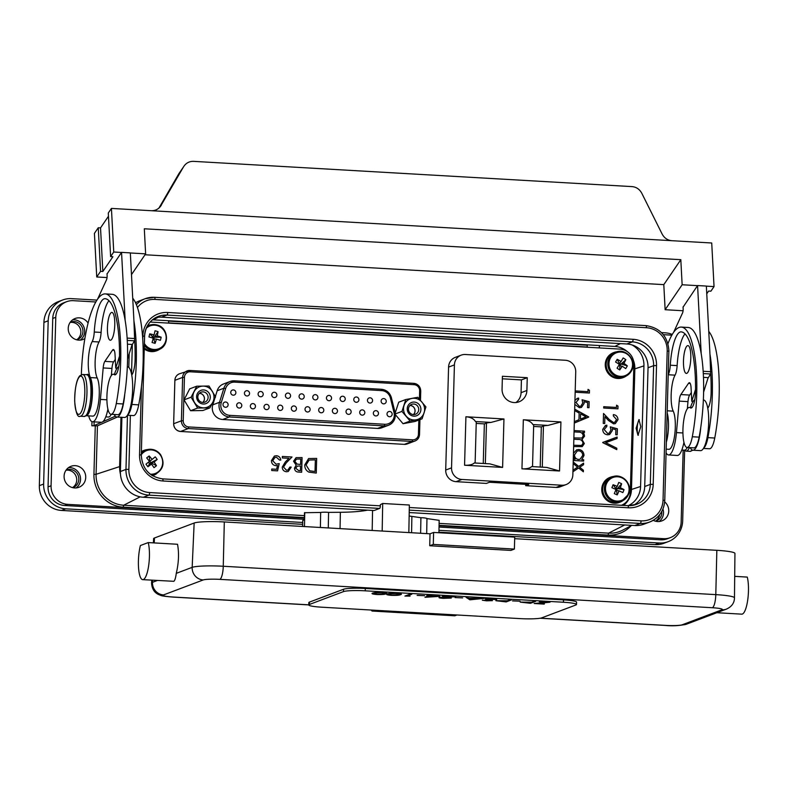 <?xml version="1.0" encoding="UTF-8"?>
<svg xmlns="http://www.w3.org/2000/svg" width="787" height="787" viewBox="0 0 787 787"><rect width="100%" height="100%" fill="white"/><g stroke="black" fill="none" stroke-linecap="round" stroke-linejoin="round"><path stroke-width="1.18" d="M148.231 542.577L177.528 544.27C179.161 553.133 178.747 562.833 176.278 573.349C175.658 577.953 174.842 580.609 173.829 581.308L142.713 579.645A20.964 5.411 -86.7 0 0 143.332 579.547A20.964 5.411 -86.7 0 0 148.773 564.81A20.964 5.411 -86.7 0 0 148.231 542.577L140.411 545.529A20.964 5.411 -86.7 0 0 138.532 567.575A20.964 5.411 -86.7 0 0 142.713 579.645M410.037 405.394A5.312 5.106 -110.7 0 1 413.5 414.582M409.722 405.728A5.312 5.106 69.3 0 0 415.477 414.267A5.312 5.106 69.3 0 0 417.789 406.358A5.312 5.106 69.3 0 0 409.722 405.728M419.225 413.883A7.083 6.798 -110.7 0 1 409.584 414.316A7.083 6.798 -110.7 0 1 408.896 404.361A7.083 6.798 -110.7 0 1 418.546 403.918A7.083 6.798 -110.7 0 1 419.225 413.883M422.029 416.461A10.92 10.487 69.3 0 0 420.966 401.104A10.92 10.487 69.3 0 0 406.102 401.783A10.92 10.487 69.3 0 0 407.154 417.14A10.92 10.487 69.3 0 0 422.029 416.461M425.924 406.928L422.088 418.802L410.106 421.035L401.96 411.404L405.787 399.53L417.769 397.287L425.924 406.928M405.787 399.53L398.714 402.196L395.192 413.018M413.401 414.572A5.224 5.017 69.3 0 0 409.958 405.462M199.711 392.998A5.312 5.106 69.3 0 0 204.856 402.137A5.312 5.106 69.3 0 0 207.404 394.602A5.312 5.106 69.3 0 0 199.711 392.998M207.817 402.531A7.083 6.798 -110.7 0 1 198.186 401.34A7.083 6.798 -110.7 0 1 199.081 391.444A7.083 6.798 -110.7 0 1 208.712 392.634A7.083 6.798 -110.7 0 1 207.817 402.531M210.178 405.541A10.92 10.487 69.3 0 0 211.565 390.273A10.92 10.487 69.3 0 0 196.72 388.434A10.92 10.487 69.3 0 0 195.333 403.701A10.92 10.487 69.3 0 0 210.178 405.541M215.549 396.864L209.873 407.873L197.645 408.05L191.103 397.209L196.78 386.191L209.008 386.023L215.549 396.864M196.78 386.191L189.706 388.857L184.03 399.875L190.572 410.716L202.8 410.539L209.873 407.873M202.78 402.442A5.224 5.017 69.3 0 0 199.347 393.333M199.426 393.254A5.312 5.106 -110.7 0 1 202.889 402.442M690.268 447.665A25.391 6.552 -86.7 0 0 692.334 450.075A25.391 6.552 -86.7 0 0 692.904 450.203A25.391 6.552 -86.7 0 0 700.735 427.636A74.991 19.36 -86.7 0 0 701.197 353.668A74.991 19.36 -86.7 0 0 689.845 327.874A74.991 19.36 -86.7 0 0 688.163 327.481L681.326 327.087A74.991 19.36 -86.7 0 0 667.986 343.644M692.904 450.203L700.538 450.646A25.391 6.552 -86.7 0 0 708.467 426.79A25.391 6.552 -86.7 0 0 704.021 400.081A25.391 6.552 -86.7 0 0 703.45 399.944L703.352 399.944M114.243 414.483A25.391 6.552 -86.7 0 0 116.299 416.894A25.391 6.552 -86.7 0 0 116.87 417.021A25.391 6.552 -86.7 0 0 124.71 394.454A74.991 19.36 -86.7 0 0 125.163 320.486A74.991 19.36 -86.7 0 0 113.82 294.692A74.991 19.36 -86.7 0 0 112.128 294.299L105.291 293.905A74.991 19.36 -86.7 0 0 81.336 374.701M116.87 417.021L124.503 417.464A25.391 6.552 -86.7 0 0 132.442 393.608A25.391 6.552 -86.7 0 0 127.996 366.899A25.391 6.552 -86.7 0 0 127.425 366.762L127.327 366.762M159.997 349.035A13.369 12.828 -110.7 0 1 157.075 350.608L156.465 350.835A13.369 12.828 -110.7 0 1 148.517 351.11A13.369 12.828 -110.7 0 1 144.247 348.936M157.075 350.608A13.369 12.828 -110.7 0 1 149.127 350.884A13.369 12.828 -110.7 0 1 144.267 348.228M147.641 325.592L147.582 325.611A13.369 12.828 -110.7 0 1 147.641 325.592A13.369 12.828 -110.7 0 1 150.878 324.844M144.395 343.535A12.228 11.736 69.3 0 0 151.419 349.025A12.228 11.736 69.3 0 0 165.801 340.702A12.228 11.736 69.3 0 0 157.341 325.651A12.228 11.736 69.3 0 0 146.284 328.268M157.154 325.031A13.015 12.494 69.3 0 0 149.412 325.297L147.769 325.916A13.015 12.494 69.3 0 0 147.307 326.103M144.277 347.785A13.015 12.494 69.3 0 0 149.215 350.549A13.015 12.494 69.3 0 0 156.957 350.284L158.6 349.664C169.795 346.172 168.752 327.717 157.223 325.021L149.412 325.297A13.015 12.494 69.3 0 0 147.12 326.457M154.075 334.898A23.236 2.922 105.4 0 0 155.019 330.786A21.79 15.13 3.4 0 1 158.059 331.681A23.236 7.585 -72.5 0 1 157.262 335.842A23.236 6.139 -167.2 0 1 161.168 337.21A21.79 16.232 114.9 0 1 160.814 338.764A21.79 16.232 114.9 0 1 160.381 340.318A23.236 1.476 15.6 0 0 156.436 339.108A23.236 7.585 -72.5 0 1 155.108 343.368A21.79 9.287 -157.3 0 1 152.058 342.473A23.236 2.922 105.4 0 0 153.249 338.164A23.236 1.476 15.6 0 0 148.959 336.954A21.79 8.185 -79.7 0 1 149.333 335.38A21.79 8.185 -79.7 0 1 149.746 333.836L152.55 336.747L154.075 334.898A23.236 6.139 -167.2 0 0 149.746 333.836M626.383 375.891A13.369 12.828 -110.7 0 1 623.471 377.475L622.861 377.701A13.369 12.828 -110.7 0 1 608.292 373.5A13.369 12.828 -110.7 0 1 607.092 358.026A13.369 12.828 -110.7 0 1 613.427 352.684L614.037 352.458A13.369 12.828 -110.7 0 1 617.264 351.71M623.471 377.475A13.369 12.828 -110.7 0 1 608.902 373.264A13.369 12.828 -110.7 0 1 607.702 357.79A13.369 12.828 -110.7 0 1 614.037 352.458M626.855 353.953A12.228 11.736 69.3 0 0 610.663 357.642A12.228 11.736 69.3 0 0 614.686 374.445A12.228 11.736 69.3 0 0 630.879 370.756A12.228 11.736 69.3 0 0 626.855 353.953M615.798 352.163C626.363 347.46 637.745 361.597 631.213 371.287L624.986 376.52A13.015 12.494 69.3 0 1 610.801 372.428A13.015 12.494 69.3 0 1 609.64 357.357A13.015 12.494 69.3 0 1 615.798 352.163L614.155 352.783A13.015 12.494 69.3 0 0 607.997 357.977A13.015 12.494 69.3 0 0 609.158 373.048A13.015 12.494 69.3 0 0 623.343 377.14L624.986 376.52A13.015 12.494 69.3 0 0 631.154 371.326M621.091 361.528A23.236 1.613 121.6 0 0 623.147 357.947A21.79 16.153 22 0 1 624.524 358.783A21.79 16.153 22 0 1 625.842 359.698L620.677 364.411L623.914 363.358A23.236 7.476 -150.4 0 1 627.318 365.857A21.79 15.228 133.6 0 1 625.695 368.591A23.236 2.814 31.8 0 0 622.212 366.221A23.236 6.276 -55.6 0 1 619.753 369.939A21.79 8.264 -142.9 0 1 618.405 369.093A21.79 8.264 -142.9 0 1 617.067 368.198A23.236 1.613 121.6 0 0 619.389 364.381A23.236 2.814 31.8 0 0 615.591 362.03A21.79 9.188 -65.4 0 1 617.215 359.305L619.251 363.486L621.091 361.528A23.236 7.476 -150.4 0 0 617.215 359.305M141.375 451.62A13.369 12.828 -110.7 0 1 143.549 450.548L144.159 450.321A13.369 12.828 -110.7 0 1 147.385 449.574M141.375 451.797A13.369 12.828 -110.7 0 1 144.159 450.321M150.268 474.187A12.228 11.736 69.3 0 0 158.207 471.807A12.228 11.736 69.3 0 0 160.155 454.778A12.228 11.736 69.3 0 0 143.578 452.318A12.228 11.736 69.3 0 0 141.286 454.738M160.381 454.453A13.015 12.494 69.3 0 0 145.929 450.026L144.287 450.646A13.015 12.494 69.3 0 0 141.355 452.24M149.461 461.389A23.236 3.876 52.3 0 0 146.687 457.906A21.79 10.762 -47.3 0 1 147.917 456.903A21.79 10.762 -47.3 0 1 149.156 455.968L149.796 461.33L155.226 456.863A21.79 16.96 47.3 0 1 157.174 459.46A23.236 4.21 -35.2 0 1 154.085 462.077A23.236 8.539 -128.7 0 1 156.465 465.707A21.79 13.645 154.7 0 1 155.265 466.701A21.79 13.645 154.7 0 1 153.996 467.645A23.236 3.876 52.3 0 0 151.507 464.114A23.236 4.21 -35.2 0 1 147.926 466.74A21.79 7.457 -125.2 0 1 145.979 464.153L149.461 461.389L145.979 464.153M622.901 500.621A13.369 12.828 -110.7 0 1 619.989 502.195L619.379 502.431A13.369 12.828 -110.7 0 1 605.488 499.017A13.369 12.828 -110.7 0 1 602.704 484.585A13.369 12.828 -110.7 0 1 609.945 477.414L610.555 477.178A13.369 12.828 -110.7 0 1 613.781 476.44M619.989 502.195A13.369 12.828 -110.7 0 1 606.098 498.781A13.369 12.828 -110.7 0 1 603.314 484.359A13.369 12.828 -110.7 0 1 610.555 477.178M621.72 477.778A12.228 11.736 69.3 0 0 606.354 484.054A12.228 11.736 69.3 0 0 612.857 500.07A12.228 11.736 69.3 0 0 628.223 493.803A12.228 11.736 69.3 0 0 621.72 477.778M610.673 477.512A13.015 12.494 69.3 0 0 603.629 484.497A13.015 12.494 69.3 0 0 606.334 498.545A13.015 12.494 69.3 0 0 619.861 501.87L621.504 501.25A13.015 12.494 69.3 0 0 628.557 494.266A13.015 12.494 69.3 0 0 625.842 480.208A13.015 12.494 69.3 0 0 612.316 476.892A13.015 12.494 69.3 0 0 605.272 483.877A13.015 12.494 69.3 0 0 607.977 497.925A13.015 12.494 69.3 0 0 621.504 501.25L628.616 494.216C633.122 484.418 622.025 472.603 612.316 476.892L610.673 477.512M617.254 486.356A23.236 2.371 112.8 0 0 618.73 482.451A21.79 15.632 11.7 0 1 620.215 483.061A21.79 15.632 11.7 0 1 621.641 483.749L617.126 488.953L620.313 487.724A23.236 6.798 -159.6 0 1 624.022 489.622A21.79 15.809 123.7 0 1 622.842 492.593A23.236 2.135 22.9 0 0 619.074 490.832A23.236 7.034 -64.7 0 1 617.205 494.895A21.79 8.785 -150.7 0 1 615.749 494.266A21.79 8.785 -150.7 0 1 614.293 493.597A23.236 2.371 112.8 0 0 616.024 489.475A23.236 2.135 22.9 0 0 611.912 487.714A21.79 8.608 -73.2 0 1 613.093 484.753L615.591 488.265L617.254 486.356A23.236 6.798 -159.6 0 0 613.093 484.753M307.51 412.004A2.656 2.548 69.3 0 0 310.108 408.984A2.656 2.548 69.3 0 0 306.645 406.879A2.656 2.548 69.3 0 0 307.51 412.004M301.588 399.137A2.656 2.548 69.3 0 0 304.195 396.107A2.656 2.548 69.3 0 0 300.723 394.002A2.656 2.548 69.3 0 0 301.588 399.137M287.924 398.35A2.656 2.548 69.3 0 0 290.521 395.32A2.656 2.548 69.3 0 0 287.058 393.215A2.656 2.548 69.3 0 0 287.924 398.35M274.25 397.563A2.656 2.548 69.3 0 0 276.857 394.533A2.656 2.548 69.3 0 0 273.394 392.428A2.656 2.548 69.3 0 0 274.25 397.563M260.586 396.766A2.656 2.548 69.3 0 0 263.183 393.746A2.656 2.548 69.3 0 0 259.72 391.641A2.656 2.548 69.3 0 0 260.586 396.766M246.911 395.979A2.656 2.548 69.3 0 0 249.518 392.959A2.656 2.548 69.3 0 0 246.056 390.854A2.656 2.548 69.3 0 0 246.911 395.979M233.247 395.192A2.656 2.548 69.3 0 0 235.844 392.172A2.656 2.548 69.3 0 0 232.381 390.067A2.656 2.548 69.3 0 0 233.247 395.192M315.262 399.924A2.656 2.548 69.3 0 0 317.859 396.894A2.656 2.548 69.3 0 0 314.397 394.799A2.656 2.548 69.3 0 0 315.262 399.924M328.927 400.711A2.656 2.548 69.3 0 0 331.524 397.681A2.656 2.548 69.3 0 0 328.061 395.586A2.656 2.548 69.3 0 0 328.927 400.711M342.601 401.498A2.656 2.548 69.3 0 0 345.198 398.468A2.656 2.548 69.3 0 0 341.735 396.373A2.656 2.548 69.3 0 0 342.601 401.498M356.265 402.285A2.656 2.548 69.3 0 0 358.862 399.255A2.656 2.548 69.3 0 0 355.399 397.16A2.656 2.548 69.3 0 0 356.265 402.285M369.939 403.072A2.656 2.548 69.3 0 0 372.536 400.042A2.656 2.548 69.3 0 0 369.073 397.947A2.656 2.548 69.3 0 0 369.939 403.072M383.603 403.859A2.656 2.548 69.3 0 0 386.201 400.829A2.656 2.548 69.3 0 0 382.738 398.734A2.656 2.548 69.3 0 0 383.603 403.859M321.175 412.791A2.656 2.548 69.3 0 0 323.772 409.771A2.656 2.548 69.3 0 0 320.309 407.666A2.656 2.548 69.3 0 0 321.175 412.791M334.849 413.578A2.656 2.548 69.3 0 0 337.446 410.558A2.656 2.548 69.3 0 0 333.983 408.453A2.656 2.548 69.3 0 0 334.849 413.578M348.513 414.365A2.656 2.548 69.3 0 0 351.11 411.345A2.656 2.548 69.3 0 0 347.647 409.24A2.656 2.548 69.3 0 0 348.513 414.365M362.177 415.152A2.656 2.548 69.3 0 0 364.784 412.132A2.656 2.548 69.3 0 0 361.322 410.027A2.656 2.548 69.3 0 0 362.177 415.152M375.852 415.949A2.656 2.548 69.3 0 0 378.449 412.919A2.656 2.548 69.3 0 0 374.986 410.814A2.656 2.548 69.3 0 0 375.852 415.949M389.516 416.736A2.656 2.548 69.3 0 0 392.123 413.706A2.656 2.548 69.3 0 0 388.66 411.601A2.656 2.548 69.3 0 0 389.516 416.736M293.836 411.217A2.656 2.548 69.3 0 0 296.433 408.197A2.656 2.548 69.3 0 0 292.971 406.092A2.656 2.548 69.3 0 0 293.836 411.217M280.172 410.43A2.656 2.548 69.3 0 0 282.769 407.41A2.656 2.548 69.3 0 0 279.306 405.305A2.656 2.548 69.3 0 0 280.172 410.43M266.498 409.643A2.656 2.548 69.3 0 0 269.095 406.623A2.656 2.548 69.3 0 0 265.632 404.518A2.656 2.548 69.3 0 0 266.498 409.643M252.834 408.856A2.656 2.548 69.3 0 0 255.431 405.836A2.656 2.548 69.3 0 0 251.968 403.731A2.656 2.548 69.3 0 0 252.834 408.856M239.159 408.069A2.656 2.548 69.3 0 0 241.757 405.049A2.656 2.548 69.3 0 0 238.294 402.944A2.656 2.548 69.3 0 0 239.159 408.069M225.495 407.282A2.656 2.548 69.3 0 0 228.092 404.262A2.656 2.548 69.3 0 0 224.629 402.157A2.656 2.548 69.3 0 0 225.495 407.282M639.339 419.756A7.85 2.027 -86.7 0 0 637.214 428.266A7.85 2.027 -86.7 0 0 638.434 435.142M636.122 428.197L637.972 435.28L640.775 426.672L638.936 419.599L636.122 428.197M659.122 521.506A11.215 10.772 69.3 0 0 662.939 509.051M653.24 520.325A11.215 10.772 69.3 0 0 664.69 501.87M76.132 487.93A11.215 10.772 69.3 0 0 68.479 467.645M64.091 476.174A11.215 10.772 69.3 0 0 78.877 487.301A11.215 10.772 69.3 0 0 85.734 477.424A11.215 10.772 69.3 0 0 70.958 466.307A11.215 10.772 69.3 0 0 64.091 476.174M80.264 340.102A11.215 10.772 69.3 0 0 72.611 319.817M88.075 323.083A11.215 10.772 69.3 0 0 68.223 328.356A11.215 10.772 69.3 0 0 84.868 338.548M86.619 415.625A20.078 5.184 -86.7 0 0 92.099 399.088A20.078 5.184 -86.7 0 0 90.367 377.573A20.078 5.184 93.3 0 1 88.36 359.708A20.078 5.184 93.3 0 1 92.187 341.578A11.028 2.843 -86.7 0 0 94.263 332.025A34.254 8.844 93.3 0 1 105.045 298.686A70.21 18.131 93.3 0 1 106.599 299.05A70.21 18.131 93.3 0 1 119.496 358.429A14.333 3.699 93.3 0 1 114.892 374.848A14.333 3.699 93.3 0 1 114.243 374.582A20.078 5.184 -86.7 0 0 113.79 374.317A20.078 5.184 -86.7 0 0 113.338 374.209A20.078 5.184 -86.7 0 0 107.071 393.067A20.078 5.184 -86.7 0 0 110.583 414.198A20.078 5.184 -86.7 0 0 111.036 414.296A20.078 5.184 -86.7 0 0 116.279 403.564A74.991 19.36 -86.7 0 0 106.983 294.299A74.991 19.36 -86.7 0 0 105.291 293.905M111.036 414.296L117.863 414.69A20.078 5.184 -86.7 0 0 123.116 403.957A74.991 19.36 -86.7 0 0 124.71 394.454M110.426 313.472A13.94 3.601 -86.7 0 0 107.425 328.936A13.94 3.601 -86.7 0 0 110.308 340.25A13.94 3.601 -86.7 0 0 111.793 339.197A13.94 3.601 -86.7 0 0 114.784 323.732A13.94 3.601 -86.7 0 0 111.911 312.419A13.94 3.601 -86.7 0 0 110.426 313.472M127.612 414.906A20.078 5.184 -86.7 0 0 131.891 404.469A74.991 19.36 -86.7 0 0 133.938 320.988L130.327 252.883L121.552 252.371L107.042 273.974M127.415 415.241L133.475 415.595A20.078 5.184 -86.7 0 0 138.719 404.862A74.991 19.36 -86.7 0 0 132.728 298.204M127.435 344.185L132.364 344.46L134.666 340.486A70.21 18.131 93.3 0 1 135.098 359.325A14.333 3.699 93.3 0 1 131.734 375.045M668.291 374.632A11.028 2.843 -86.7 0 0 670.298 365.207A34.254 8.844 93.3 0 1 681.07 331.868A34.254 8.844 93.3 0 1 681.099 331.868A70.21 18.131 93.3 0 1 682.624 332.232A70.21 18.131 93.3 0 1 695.521 391.601A14.333 3.699 93.3 0 1 690.917 408.03A14.333 3.699 93.3 0 1 690.278 407.764A20.078 5.184 -86.7 0 0 689.825 407.489A20.078 5.184 -86.7 0 0 689.373 407.391A20.078 5.184 -86.7 0 0 683.096 426.249A20.078 5.184 -86.7 0 0 686.608 447.37A20.078 5.184 -86.7 0 0 687.061 447.478A20.078 5.184 -86.7 0 0 692.314 436.746A74.991 19.36 -86.7 0 0 683.008 327.481A74.991 19.36 -86.7 0 0 681.326 327.087M687.061 447.478L693.898 447.872A20.078 5.184 -86.7 0 0 699.141 437.139A74.991 19.36 -86.7 0 0 700.735 427.636M686.451 346.654A13.94 3.601 -86.7 0 0 683.46 362.118A13.94 3.601 -86.7 0 0 686.333 373.422A13.94 3.601 -86.7 0 0 687.818 372.379A13.94 3.601 -86.7 0 0 690.819 356.905A13.94 3.601 -86.7 0 0 687.936 345.601A13.94 3.601 -86.7 0 0 686.451 346.654M703.647 448.078A20.078 5.184 -86.7 0 0 707.916 437.641A74.991 19.36 -86.7 0 0 709.963 354.17L706.352 286.055L697.577 285.553L683.067 307.146M703.44 448.423L709.5 448.767A20.078 5.184 -86.7 0 0 714.753 438.034A74.991 19.36 -86.7 0 0 708.753 331.386M703.47 377.357L708.398 377.642L710.691 373.658A70.21 18.131 93.3 0 1 711.123 392.506A14.333 3.699 93.3 0 1 707.769 408.227M409.151 515.977A41.337 5.932 -178.9 0 0 411.886 516.41L420.907 517.708A5.902 0.846 1.1 0 1 422.649 517.767A5.902 0.846 1.1 0 1 426.967 518.584L439.156 520.335L438.92 532.75M426.682 533.606L426.967 518.584M302.631 526.464L302.739 520.551L304.362 519.735L304.49 512.721L320.653 512.455A5.902 0.846 1.1 0 1 326.969 512.258A5.902 0.846 1.1 0 1 328.572 512.386L340.368 512.288A41.337 5.932 -178.9 0 0 367.539 510.153M328.277 527.939L328.572 512.386M76.939 339.866A9.444 9.07 69.3 0 0 82.94 331.465A9.444 9.07 69.3 0 0 70.269 322.188M76.634 339.787A9.444 9.07 69.3 0 0 70.092 322.444M655.797 521.269A9.444 9.07 69.3 0 0 661.749 511.54M72.807 487.694A9.444 9.07 69.3 0 0 78.818 479.293A9.444 9.07 69.3 0 0 66.138 470.016M72.512 487.615A9.444 9.07 69.3 0 0 65.97 470.272M96.949 300.103L71.627 298.637A23.62 22.666 69.3 0 0 62.635 300.004A23.62 22.666 69.3 0 0 48.194 320.791L43.629 484.044A23.62 22.666 69.3 0 0 65.754 508.825L302.71 522.479M438.969 530.32L659.24 543.01A23.62 22.666 69.3 0 0 668.232 541.643A23.62 22.666 69.3 0 0 682.673 520.856L684.641 450.636M672.255 334.436A23.62 22.666 69.3 0 0 665.113 332.822L661.483 332.616M136.289 302.365L135.315 302.306M304.372 519.312L64.632 505.5A17.717 16.999 -110.7 0 1 48.046 486.917L52.749 318.44A17.717 16.999 -110.7 0 1 63.58 302.857L66.62 301.706A17.717 16.999 69.3 0 0 55.788 317.299L51.076 485.766A17.717 16.999 69.3 0 0 67.672 504.359L304.392 517.994M439.048 525.746L663.579 538.682A17.717 16.999 69.3 0 0 670.327 537.649L667.287 538.8A17.717 16.999 -110.7 0 1 660.539 539.823L439.028 527.064M48.194 320.791L43.915 322.414L39.35 485.668L43.629 484.044M65.754 508.825L61.475 510.438L302.67 524.339M438.93 532.179L654.961 544.624L659.24 543.01M655.492 521.191A9.444 9.07 69.3 0 0 659.604 514.767M61.475 510.438A23.62 22.666 -110.7 0 1 39.35 485.668M43.915 322.414A23.62 22.666 -110.7 0 1 58.356 301.618L62.635 300.004M668.232 541.643L663.953 543.256A23.62 22.666 -110.7 0 1 654.961 544.624M587.2 347.028L168.536 322.906M130.367 415.408L128.861 469.308A22.154 21.269 69.3 0 0 149.619 492.554L380.337 505.844L380.377 504.664L382.698 503.483L409.348 505.018L408.837 532.573M382.698 503.483L382.177 531.038M320.653 512.455L320.378 527.487M420.907 517.708L420.622 533.252M304.746 512.593L304.48 526.562M380.337 505.844A2.361 0.61 93.3 0 1 379.659 508.422L148.93 495.131L143.352 497.236L374.071 510.527L379.659 508.422M409.21 512.553L634.784 525.539A24.515 23.531 69.3 0 0 644.11 524.122L649.698 522.017A24.515 23.531 -110.7 0 1 640.362 523.434L409.26 510.124M120.991 417.267L119.614 466.602A26.689 25.617 69.3 0 0 120.45 474.108A24.515 23.531 69.3 0 0 143.352 497.236M706.352 286.153L714.035 286.596L711.723 242.996L151.301 210.709C155.61 210.798 158.944 208.948 161.315 205.171L160.863 205.909M714.035 286.596L710.907 291.18L708.634 291.052L706.765 293.797M160.351 206.597L183.499 166.883L178.846 173.72L183.499 166.883C185.88 163.116 189.214 161.266 193.523 161.355L632.069 186.608C636.368 187.021 639.615 189.244 641.798 193.287L662.123 234.024C664.307 238.058 667.553 240.281 671.852 240.694M113.741 252.017L111.429 208.417L108.301 213.002L110.623 256.601L113.741 252.017L121.493 252.47M130.327 252.971L145.634 253.857L131.478 274.633M108.478 216.228L100.529 227.886L98.257 227.748L100.569 271.358L102.841 271.485L112.895 256.739L110.623 256.601M100.569 271.358L96.732 276.975L107.052 277.565M680.814 259.69L663.805 284.638L665.133 309.714L682.142 284.756L680.814 259.69L144.306 228.781L145.634 253.857M145.024 254.762L663.805 284.638M682.142 284.756L697.518 285.642M665.133 309.714L683.077 310.747M98.257 227.748L94.42 233.375L96.732 276.975M111.429 208.417L151.301 210.709M100.529 227.886L102.841 271.485M178.846 173.72L158.944 208.073M666.402 442.009A20.078 5.184 -86.7 0 0 667.219 412.988M666.205 449.141L668.871 449.298A20.078 5.184 -86.7 0 0 674.843 433.814A20.078 5.184 -86.7 0 0 673.229 411.148A20.078 5.184 93.3 0 1 671.222 393.284A20.078 5.184 93.3 0 1 675.049 375.153A11.028 2.843 -86.7 0 0 677.135 365.601A34.254 8.844 93.3 0 1 684.995 333.875M666.097 452.82A25.745 6.65 -86.7 0 0 668.547 454.955A25.745 6.65 -86.7 0 0 676.446 432.594L679.211 401.114A8.264 2.135 93.3 0 1 680.863 394.562L688.507 383.338A8.264 2.135 93.3 0 1 689.392 382.718A8.264 2.135 93.3 0 1 691.065 387.824L691.783 401.34L695.551 389.349M710.691 373.658L709.963 354.17M681.798 450.046L684.474 450.194A20.078 5.184 -86.7 0 0 687.307 447.488M687.651 408.355A20.078 5.184 93.3 0 1 687.474 407.44M703.608 392.123L708.152 377.632M687.356 408.728L687.976 401.626A8.264 2.135 93.3 0 1 689.638 395.064L691.311 392.605M668.547 454.955L677.322 455.466A25.745 6.65 -86.7 0 0 683.933 442.304M683.057 306.871L683.146 308.593A3.542 0.915 93.3 0 1 682.555 312.931L673.603 332.36M701.197 353.668L697.577 285.553M691.783 401.34L693.121 401.419M86.452 415.752L92.846 416.116A20.078 5.184 -86.7 0 0 98.808 400.632A20.078 5.184 -86.7 0 0 97.204 377.967A20.078 5.184 93.3 0 1 95.197 360.102A20.078 5.184 93.3 0 1 99.024 341.971A11.028 2.843 -86.7 0 0 101.1 332.419A34.254 8.844 93.3 0 1 108.97 300.693M88.695 415.88A25.745 6.65 -86.7 0 0 92.522 421.783A25.745 6.65 -86.7 0 0 100.421 399.422L103.176 367.942A8.264 2.135 93.3 0 1 104.838 361.381L112.482 350.166A8.264 2.135 93.3 0 1 113.367 349.546A8.264 2.135 93.3 0 1 115.03 354.652L115.748 368.168L119.516 356.167M134.666 340.486L133.938 320.988M105.773 416.864L108.449 417.021A20.078 5.184 -86.7 0 0 111.282 414.316M111.626 375.173A20.078 5.184 93.3 0 1 111.439 374.258M127.573 358.941L132.127 344.45M111.331 375.547L111.951 368.444A8.264 2.135 93.3 0 1 113.603 361.892L115.286 359.423M92.522 421.783L101.287 422.285A25.745 6.65 -86.7 0 0 107.908 409.122M107.022 273.689L107.121 275.42A3.542 0.915 93.3 0 1 106.53 279.749L97.568 299.178M125.163 320.486L121.552 252.371M115.748 368.168L117.086 368.237M304.785 464.891L308.602 458.555L316.669 458.418L316.266 473.085L308.888 472.131C306.035 470.626 304.667 468.216 304.785 464.891M296.089 457.64L302.07 457.581L301.657 472.249L298.883 472.082C296.237 472.102 294.761 470.803 294.456 468.186L296.187 465.166L293.551 461.261L296.099 457.64L302.07 457.581L301.647 472.249M282.356 456.45L292.016 457.011L286.32 462.756L283.507 467.094L286.527 470.242L287.904 470.046L289.921 467.045L291.2 467.124L288.268 471.482L286.419 471.747C283.792 471.393 282.405 469.859 282.238 467.134L285.268 462.038L288.937 458.329L282.317 457.945L282.356 456.44L292.026 457.001L286.34 462.756L283.517 467.094L286.507 470.252L287.894 470.055M274.978 457.444L272.715 460.749L276.05 464.182L279.218 463.612L277.565 470.862L271.722 470.518L271.761 469.013L276.611 469.298L277.486 465.481L275.794 465.668C272.981 465.245 271.535 463.563 271.446 460.611L274.407 456.037L276.562 455.732C279.031 456.076 280.438 457.542 280.792 460.12L279.513 460.051L276.444 457.237L274.978 457.444L272.725 460.739L276.07 464.182L279.228 463.612L277.545 470.852M574.048 431.896L574.087 430.578L584.495 431.178L584.456 432.496L582.646 432.388L584.072 433.962L584.534 436.205L581.927 439.471L584.328 443.543L582.242 446.623L573.644 446.563L573.684 445.245L581.682 445.432L583.059 443.238C582.518 440.513 580.796 439.254 577.894 439.461L573.851 439.225L573.88 437.916L581.868 438.064L583.265 435.9C582.783 433.283 581.17 432.024 578.435 432.152L574.048 431.896M582.4 439.313L581.927 439.471L584.318 443.553L582.232 446.632M574.687 409.142L588.735 416.923L574.303 423.062L574.343 421.625L578.966 419.717L579.153 413.077L574.648 410.578L574.687 409.142L588.715 417.11L574.303 423.062M616.496 407.44L616.565 405.187L618.002 406.131L617.923 408.847L603.688 408.02L603.727 406.702L616.496 407.44L603.727 406.712M613.555 422.53L614.637 422.373L616.526 419.51L613.339 415.92L613.378 414.611C616.26 415.015 617.795 416.707 617.992 419.668L615.326 423.603L613.634 423.849L608.607 420.592L604.908 416.697L604.711 423.524L603.255 423.445L603.531 413.48L609.266 419.501L613.535 422.53L614.617 422.383M605.459 425.462L606.846 425.167L606.816 426.475L604.18 429.564L607.692 433.489L609 433.312L610.928 430.135L610.289 426.859L617.372 428.777L617.195 434.788L615.739 434.709L615.877 429.722L612.158 428.718L612.384 430.459L609.659 434.522L607.594 434.808C604.495 434.394 602.872 432.594 602.724 429.397L605.469 425.452L606.866 425.157L606.826 426.475L606.039 426.672M602.724 442.619L617.136 437.051L617.097 438.457L605.744 442.697L616.821 448.236L616.782 449.643L602.724 442.619M587.978 391.641L588.037 389.378L589.473 390.332L589.404 393.038L575.159 392.221L575.199 390.903L587.978 391.641L575.199 390.913M574.923 400.485L577.255 398.37L578.652 398.074L578.622 399.383L575.976 402.472L579.478 406.407L580.786 406.22L582.724 403.052L582.085 399.776L589.158 401.685L588.991 407.705L587.525 407.627L587.673 402.629L583.944 401.626L584.17 403.367L581.445 407.43L579.389 407.715L574.815 404.4M578.622 399.383L577.835 399.589M573.448 453.302L576.664 449.8L578.799 449.495C582.075 450.036 583.806 452.013 584.003 455.437L581.77 459.647L583.698 459.756L583.659 461.074L573.251 460.474L573.29 459.165L575.09 459.264L573.369 456.303M573.211 461.979L578.681 466.406L583.6 463.14L583.561 464.714L579.724 467.252L583.403 470.233L583.364 471.797L578.642 467.98L572.936 471.757L572.985 470.193L577.599 467.134L573.172 463.543L573.211 461.979M621.366 505.284A14.766 14.166 69.3 0 0 630.308 492.328L633.879 364.597A14.766 14.166 69.3 0 0 620.048 349.113L150.74 322.08A14.766 14.166 69.3 0 0 150.15 322.05M525.746 484.359L525.706 485.677L556.035 487.428A11.067 10.625 69.3 0 0 560.246 486.779L566.079 484.585A11.067 10.625 69.3 0 0 572.847 474.836L575.73 371.877A11.067 10.625 69.3 0 0 565.351 360.259L465.402 354.504A11.067 10.625 69.3 0 0 454.414 364.893L451.541 467.852A11.067 10.625 69.3 0 0 461.91 479.47L561.859 485.225A11.067 10.625 69.3 0 0 566.079 484.585M461.182 355.144L455.358 357.347A11.067 10.625 69.3 0 0 448.58 367.086L445.708 470.055A11.067 10.625 69.3 0 0 456.076 481.664L486.405 483.415L489.445 482.264L528.746 484.526L525.706 485.677M156.505 473.754A13.369 12.828 -110.7 0 1 153.593 475.328L152.983 475.564A13.369 12.828 -110.7 0 1 152.501 475.732M633.505 377.947L634.597 378.006L634.853 368.857A21.377 20.521 69.3 0 0 633.397 360.338M627.426 351.7A21.377 20.521 69.3 0 0 614.824 346.437L599.389 345.542L599.33 347.913M95.817 301.972L73.368 300.683A17.717 16.999 69.3 0 0 66.62 301.706M670.327 537.649A17.717 16.999 69.3 0 0 681.158 522.066L683.165 450.125M671.744 335.331A17.717 16.999 69.3 0 0 669.265 335.006L663.333 334.662M101.661 422.265L94.017 425.649L91.863 425.787L97.44 425.846L96.083 474.305A29.463 28.283 69.3 0 0 123.687 505.224L304.441 515.633M115.345 416.195L102.694 421.802M117.283 417.051L97.44 425.846M633.584 505.215A22.675 21.761 69.3 0 0 644.72 486.514L648.045 367.765A22.675 21.761 69.3 0 0 631.971 344.922A22.675 21.761 69.3 0 0 626.806 343.978L161.433 317.171A22.675 21.761 69.3 0 0 155.669 317.633M628.223 505.677A22.449 21.544 69.3 0 0 640.579 486.494L643.943 365.876A22.449 21.544 69.3 0 0 631.971 344.922M623.55 505.411A21.377 20.521 69.3 0 0 631.479 489.475L634.597 378.006M599.389 345.542L153.16 319.837A21.377 20.521 69.3 0 0 152.471 319.817M633.417 381.056L634.519 380.642M587.259 344.844L587.191 347.215M168.526 323.103L168.595 320.732M631.735 480.326L630.653 480.267M580.59 413.873L580.442 419.107L585.951 416.844L580.57 413.873L580.442 419.107M577.196 451.049L574.49 454.896C574.628 457.542 575.946 459.067 578.475 459.46L580.137 459.224L582.724 455.378C582.587 452.761 581.259 451.236 578.75 450.813L577.196 451.049L574.51 454.896C574.608 457.552 575.936 459.067 578.455 459.46L578.475 459.46M578.455 459.46L580.127 459.234M574.087 430.587L584.475 431.187L584.446 432.496M573.88 437.916L581.868 438.064M573.684 445.255L581.672 445.432M582.636 432.397L584.052 433.971L584.525 436.205L581.927 439.471M616.565 405.207L617.982 406.141L617.913 408.847M603.531 413.5L609.256 419.51L613.535 422.53M604.888 416.707L604.701 423.524M613.358 414.611C616.241 415.024 617.785 416.707 617.972 419.668L615.316 423.613M610.299 426.869L617.352 428.777L617.185 434.788M606.816 426.475L604.17 429.564L607.672 433.499L608.981 433.312M612.138 428.718L612.365 430.459L609.65 434.522M602.724 442.432L617.126 437.051L617.087 438.467M605.724 442.707L616.811 448.246L616.772 449.643M588.037 389.398L589.463 390.332L589.384 393.038M582.085 399.786L589.138 401.695L588.971 407.705M577.255 398.37L578.642 398.074L578.602 399.393L575.956 402.482L579.458 406.407L580.776 406.23M583.934 401.636L584.161 403.377L581.445 407.43M576.655 449.8L578.789 449.505C582.055 450.046 583.797 452.023 583.984 455.437L581.75 459.657L583.679 459.765L583.639 461.074M573.29 459.165L575.09 459.264M573.211 461.999L578.681 466.406M578.622 467.98L572.936 471.757M583.59 463.159L583.541 464.714L579.714 467.262L583.383 470.233L583.344 471.787M308.602 458.555L316.669 458.418L316.246 473.085M309.645 470.793L315.026 471.511L315.351 459.854L309.124 460.061L306.054 464.979L309.645 470.793L315.026 471.511M309.134 460.061L306.064 464.969L309.665 470.783M296.473 459.106L294.83 461.33L297.093 464.084L300.585 464.468L300.752 459.008L296.453 459.106L294.82 461.339L297.073 464.094L300.595 464.458M297.27 466.12L295.725 468.245L298.676 470.577L300.408 470.675L300.555 465.963L297.27 466.12L295.735 468.235L298.686 470.567L300.427 470.665M289.921 467.055L291.2 467.124L288.258 471.492M271.761 469.022L276.611 469.298M274.407 456.037L276.562 455.732M276.542 455.742C279.021 456.086 280.428 457.552 280.772 460.129M560.924 421.94L547.949 425.423L532.878 424.557C531.195 421.734 528.008 420.14 523.335 419.776L560.924 421.94L559.547 470.99L521.958 468.826C526.651 469.032 529.897 468.275 531.707 466.563L546.778 467.429L559.547 470.99M532.878 424.557A14.176 1.564 1.6 0 1 533.675 425.098L532.524 466.602M503.955 418.959L490.99 422.432L475.466 421.537C473.774 418.723 470.596 417.13 465.914 416.766L503.955 418.959L502.608 467.419L464.566 465.225C469.249 465.432 472.495 464.674 474.305 462.963L489.839 463.858L502.608 467.419M475.466 421.537A14.176 1.564 1.6 0 1 476.263 422.088L475.122 463.012M502.057 389.053A12.877 12.356 69.3 0 0 519.017 401.813A12.877 12.356 69.3 0 0 526.887 390.48L527.251 377.691L502.411 376.265L502.057 389.053M515.957 402.521A12.877 12.356 69.3 0 0 521.063 392.683L521.417 379.895L502.342 378.793M521.417 379.895L527.251 377.691M483.257 463.474L484.359 423.888L486.474 423.091A14.176 1.564 1.6 0 1 490.99 422.432M484.359 423.888L476.224 423.416M540.207 467.045L541.328 426.879L543.433 426.082A14.176 1.564 1.6 0 1 547.949 425.423M541.328 426.879L533.645 426.436M214.772 398.468L212.785 404.833A11.097 10.654 69.3 0 0 222.691 419.491L377.603 428.413A11.097 10.654 69.3 0 0 381.823 427.774L388.542 425.246A11.097 10.654 -110.7 0 1 384.312 425.885L384.745 424.272A9.621 9.237 69.3 0 0 394.012 412.585L390.421 398.045A9.621 9.237 69.3 0 0 381.695 390.598L381.39 389.27L234.496 380.819M381.695 390.598L234.752 382.138A9.621 9.237 69.3 0 0 225.633 388.552L223.892 388.217A11.097 10.654 -110.7 0 1 230.178 381.459L223.469 383.997A11.097 10.654 69.3 0 0 217.173 390.745L215.372 396.54M620.313 487.724A23.236 7.034 -64.7 0 0 621.641 483.749M619.074 490.832L616.506 490.517L617.205 494.895M624.022 489.622L615.591 488.265L615.247 489.13M615.729 490.173L616.506 490.517L617.126 488.953M152.048 459.352A23.236 8.539 -128.7 0 0 149.156 455.968M147.926 466.74L149.52 463.73L151.507 464.114M154.085 462.077L150.829 462.707L156.465 465.707M152.039 475.446A13.015 12.494 69.3 0 0 153.475 475.004L155.118 474.384C163.381 469.711 165.152 463.061 160.45 454.443C156.475 449.721 151.635 448.246 145.929 450.026A13.015 12.494 69.3 0 0 141.335 453.115M149.796 461.33L148.497 462.353L149.52 463.73L150.829 462.707L149.796 461.33L155.226 456.863M157.174 459.46L150.829 462.707M153.593 475.328A13.369 12.828 -110.7 0 1 152.452 475.702M623.914 363.358A23.236 6.276 -55.6 0 0 625.842 359.698M622.212 366.221L619.812 365.847L619.753 369.939M627.318 365.857L619.251 363.486L618.897 364.076M618.877 365.237L619.812 365.847L620.677 364.411M155.108 343.368L153.74 338.863L156.436 339.108M157.262 335.842L154.154 337.22L161.168 337.21M153.111 338.676L153.74 338.863L154.154 337.22L152.55 336.747L152.255 337.879M158.059 331.681L154.154 337.22M118.748 366.585A25.391 6.552 -86.7 0 0 114.489 374.278M694.773 399.757A25.391 6.552 -86.7 0 0 690.524 407.459M190.572 410.716L197.645 408.05M184.03 399.875L191.103 397.209M394.887 414.07L403.033 423.711L415.015 421.468L422.088 418.802M403.033 423.711L410.106 421.035M395.32 413.903L401.96 411.404M121.896 417.317L120.381 471.521A24.515 23.531 69.3 0 0 120.45 474.108M136.377 304.658A24.515 23.531 -110.7 0 1 145.123 298.726L139.545 300.831A24.515 23.531 69.3 0 0 135.551 302.798M384.145 593.644C385.817 593.241 384.981 592.877 381.626 592.542L374.651 593.211C373.077 593.614 373.943 593.978 377.248 594.313L384.135 593.752C385.817 593.359 384.971 592.995 381.626 592.66L376.668 592.759L374.032 593.575M384.135 593.752L384.853 593.241M374.651 593.093L374.012 593.516M386.653 593.27L385.846 593.732C384.941 594.323 381.921 594.539 376.786 594.401C372.281 593.988 371.002 593.526 372.949 592.995M372.949 593.113C373.943 592.532 377.032 592.316 382.216 592.463C386.653 592.867 387.863 593.329 385.846 593.851C384.941 594.441 381.911 594.657 376.776 594.51C372.271 594.106 371.002 593.644 372.949 593.113L372.192 593.614M385.846 593.732L386.663 593.329M398.743 594.48C400.416 594.077 399.58 593.713 396.235 593.388L389.25 594.047C387.676 594.46 388.542 594.824 391.857 595.149L398.743 594.598C400.416 594.195 399.58 593.831 396.225 593.506L391.267 593.605L388.63 594.421M398.743 594.598L399.462 594.077M389.25 593.929L388.621 594.352M401.252 594.106L400.455 594.578C399.54 595.169 396.52 595.385 391.385 595.238C386.879 594.834 385.6 594.362 387.548 593.831M387.548 593.949C388.552 593.368 391.641 593.152 396.815 593.309C401.252 593.713 402.462 594.175 400.445 594.697C399.54 595.277 396.52 595.503 391.385 595.356C386.879 594.952 385.6 594.48 387.548 593.949L386.791 594.451M400.455 594.578L401.262 594.165M409.24 596.093L405.187 595.975M411.522 594.215L407.154 595.857L410.076 596.143L404.921 596.074L410.086 594.126L411.798 594.224L407.154 595.975M424.409 595.7L417.11 595.395M417.376 595.297L424.675 595.72L417.376 595.297M428.03 596.89L435.929 596.369L430.273 596.044L428.03 596.89L430.273 596.044M430.273 595.926L435.929 596.369M438.861 596.3L425.255 597.185M431.729 595.375L430.804 595.838L439.805 596.359L424.99 597.294L428.571 595.946L426.908 595.611L431.994 595.385L430.804 595.838M428.571 595.946L426.643 595.71M454.404 596.684L440.828 597.569M451.295 597.943L443.376 598.346C439.953 598.12 438.546 597.815 439.185 597.441L451.01 596.713L442.442 596.103M443.386 598.238C439.953 598.002 438.556 597.697 439.185 597.323M446.101 597.018L440.927 597.52L443.996 598.159L451.295 598.061L443.376 598.346M451.01 596.713L442.707 596.005L455.604 596.753L446.101 597.136M462.372 597.884L455.083 597.579M455.339 597.481L462.638 597.904L455.339 597.481M476.224 598.887L469.436 598.494L470.813 599.438L476.224 598.769L469.436 598.494M483.346 598.346L469.662 599.694L466.258 597.363M484.084 598.386L469.908 599.822L466.071 597.353L469.072 598.248L484.084 598.386M492.131 600.176L486.514 600.835L482.333 600.215L490.675 600.56L485.254 598.887M486.514 600.717L482.333 600.097M496.449 599.438L486.946 598.996L492.396 600.648L486.514 600.835M488.058 599.773L485.245 599.005L492.072 598.789L496.715 599.546L487.114 599.34M490.675 600.56L488.048 599.891M506.72 600.963L497.581 600.697L504.998 601.612L506.72 600.963L497.522 600.845M511.068 599.94L506.179 601.789L495.879 600.599M509.632 599.861L511.343 599.96L506.169 601.907L495.879 600.717L507.251 600.766L509.632 599.861M519.813 601.199L512.524 600.894M512.78 600.796L520.079 601.209L512.78 600.796M531.058 602.36L521.919 602.094L529.336 603.009L531.058 602.36L521.86 602.242M535.416 601.347L530.517 603.196L520.217 601.996M533.979 601.268L535.681 601.366L530.507 603.314L520.217 602.114L531.589 602.163L533.979 601.268M549.306 602.144L537.442 603.363L544.142 604.101L534.157 603.521L546.758 602.232L539.577 601.583L550.034 602.193L537.432 603.481M546.758 602.232L539.311 601.681M544.407 603.885L534.894 603.442M321.824 607.2L520.02 618.612A17.717 1.948 -178.4 0 0 541.761 617.844L575.877 604.977A17.717 1.948 -178.4 0 0 576.497 604.485A17.717 1.948 -178.4 0 0 563.443 602.242L365.237 590.821A17.717 1.948 -178.4 0 0 343.506 591.598L309.389 604.465A17.717 1.948 -178.4 0 0 308.77 604.947A17.717 1.948 -178.4 0 0 321.824 607.2M576.497 604.485L576.556 602.144A17.717 1.948 -178.4 0 0 563.502 599.891L365.306 588.479A17.717 1.948 -178.4 0 0 343.565 589.247L309.448 602.114A17.717 1.948 -178.4 0 0 308.829 602.606L308.77 604.947M456.972 614.981L454.797 615.798L372.015 611.037L371.267 610.053M716.868 612.719L741.748 614.155A20.964 5.411 -86.7 0 0 747.65 600.451A20.964 5.411 -86.7 0 0 747.266 577.087L734.704 576.359M429.741 545.745L433.283 544.407L514.383 549.08L510.842 550.418L429.741 545.745L430.017 533.802L433.617 532.445L514.718 537.108L514.383 549.08M433.283 544.407L433.617 532.445M154.242 542.922L154.459 537.993A24.564 2.705 -178.4 0 0 153.593 538.662L153.406 542.882M154.459 537.993L194.153 523.021A24.564 2.705 1.6 0 1 224.305 521.948L430.017 533.802M514.668 538.672L716.839 550.32A24.564 2.705 -178.4 0 1 734.94 553.428L734.478 597.835A25.341 2.794 1.6 0 0 715.796 594.628L716.839 550.32M372.015 611.037L374.189 610.22M540.462 618.179L665.556 625.38A13.536 1.495 -178.4 0 0 682.172 624.799A11.815 11.333 69.3 0 0 686.667 624.111L726.362 609.138C731.694 606.747 734.399 602.98 734.478 597.835M682.172 624.799L721.866 609.827A11.815 11.333 69.3 0 0 726.362 609.138M665.556 625.38A11.815 3.05 93.3 0 1 665.212 625.439C672.895 626.167 680.047 625.724 686.667 624.111M151.704 580.167L151.576 583.019C151.881 588.656 154.222 592.493 158.59 594.549C161.817 595.552 158.964 595.857 172.678 597.067A11.815 3.05 -86.7 0 0 173.022 597.018L308.77 604.829M144.346 345.483A13.015 12.494 69.3 0 0 150.858 349.93A13.015 12.494 69.3 0 0 158.6 349.664M85.931 415.585A20.905 5.401 -86.7 0 0 90.967 392.723A20.905 5.401 -86.7 0 0 86.659 374.72C92.827 370.303 94.853 406.249 87.19 415.093L84.258 416.451A20.905 5.401 -86.7 0 0 85.931 415.585M82.674 374.484A20.905 5.401 93.3 0 1 86.973 392.497A20.905 5.401 93.3 0 1 81.937 415.359A20.905 5.401 93.3 0 1 80.264 416.225C77.638 417.858 75.768 412.88 74.676 401.272C74.834 388.257 76.526 379.777 79.733 375.852L82.674 374.484L86.659 374.72M80.195 413.559A19.134 4.938 -86.7 0 0 84.799 389.791A19.134 4.938 -86.7 0 0 79.33 376.953A19.134 4.938 -86.7 0 0 74.726 400.721A19.134 4.938 -86.7 0 0 80.195 413.559M116.279 403.564L123.116 403.957M131.891 404.469L138.719 404.862M692.314 436.746L699.141 437.139M689.412 447.616A20.905 5.401 93.3 0 1 686.136 451.118L684.031 450.174M692.855 450.203L690.13 451.354A20.905 5.401 -86.7 0 0 692.186 450.007M707.916 437.641L714.753 438.034M411.886 516.41L411.581 532.74M340.368 512.288L340.053 528.618M372.556 510.438L372.182 530.468M149.619 492.554A2.361 0.61 93.3 0 1 148.93 495.131A24.515 23.531 -110.7 0 1 125.969 469.416L127.484 415.241M634.784 525.539L640.362 523.434A2.361 0.61 -86.7 0 0 641.051 520.856A22.154 21.269 69.3 0 0 663.038 500.079L667.199 350.963A22.154 21.269 69.3 0 0 646.442 327.726L155.009 299.414A22.154 21.269 69.3 0 0 137.45 307.53M409.309 507.507L641.051 520.856M142.762 339.423L142.86 335.97A25.036 24.023 -110.7 0 1 167.7 312.488L633.073 339.295A25.036 24.023 -110.7 0 1 656.525 365.552L653.21 484.31A25.036 24.023 -110.7 0 1 628.37 507.782L162.988 480.985A25.036 24.023 -110.7 0 1 139.545 454.719L141.444 386.624M132.354 344.46L131.527 373.982M703.293 373.569L710.553 373.992M703.155 371.277L710.897 371.72M676.446 432.594L682.929 432.968M679.211 401.114L687.976 401.626M680.863 394.562L689.638 395.064M688.507 383.338L690.199 383.436M667.278 410.804L673.229 411.148M668.281 374.76L675.049 375.153M670.298 365.207L677.135 365.601M690.278 407.764L691.586 407.843M127.268 340.397L134.518 340.81M127.13 338.095L134.872 338.548M100.421 399.422L106.904 399.796M103.176 367.942L111.951 368.444M104.838 361.381L113.603 361.892M112.482 350.166L114.164 350.264M90.367 377.573L97.204 377.967M92.187 341.578L99.024 341.971M94.263 332.025L101.1 332.419M114.243 374.582L115.561 374.661M304.402 517.59L123.185 507.153A31.234 29.985 -110.7 0 1 93.928 474.384L95.276 425.983M91.863 425.787L91.981 421.665M631.125 525.716A31.234 29.985 -110.7 0 1 608.095 535.081L439.057 525.342M55.788 317.299L52.749 318.44M51.076 485.766L48.046 486.917M67.672 504.359L64.632 505.5M663.579 538.682L660.539 539.823M587.25 345.218L168.585 321.106M94.125 421.871L94.017 425.649M119.614 466.602L96.083 474.305L93.928 474.384M140.204 496.843L123.687 505.224L123.185 507.153M439.097 523.385L608.587 533.153A29.463 28.283 69.3 0 0 622.891 530.054L631.774 525.372M624.721 524.968L608.587 533.153L608.095 535.081M168.585 321.047L587.25 345.168M158.325 317.22L153.16 319.837M640.579 486.494L631.479 489.475M643.943 365.876L634.853 368.857M620.392 343.614L614.824 346.437M521.958 468.826L523.335 419.776M464.566 465.225L465.914 416.766M561.859 485.225L556.035 487.428M461.91 479.47L456.076 481.664M451.541 467.852L445.708 470.055M454.414 364.893L448.58 367.086M521.063 392.683L526.887 390.48M485.343 463.592L486.474 423.091M542.282 467.173L543.433 426.082M413.864 383.367A7.378 7.083 -110.7 0 1 420.691 391.021M189.992 370.47L413.814 383.358L414.119 384.686A5.902 5.666 -110.7 0 1 419.648 390.883L420.74 391.07C420.445 386.604 418.133 384.036 413.814 383.358L190.031 370.48L190.297 371.798A5.902 5.666 -110.7 0 0 184.433 377.337L182.623 377.396A7.378 7.083 -110.7 0 1 189.942 370.47L179.397 373.815A7.378 7.083 -110.7 0 0 174.881 380.318L174.881 380.347M420.435 400.278L420.74 391.07L420.484 400.337M404.38 444.36L412.152 441.448L412.585 439.835A5.902 5.666 -110.7 0 0 418.438 434.296L419.471 434.522A7.378 7.083 -110.7 0 1 412.152 441.448L188.329 428.551A7.378 7.083 -110.7 0 1 181.413 420.809L183.223 420.75A5.902 5.666 -110.7 0 0 188.752 426.938L188.329 428.551L180.567 431.473A7.378 7.083 -110.7 0 1 173.671 423.731L181.413 420.809L182.623 377.396L174.881 380.318L173.652 423.75C173.957 428.226 176.258 430.804 180.567 431.473L404.41 444.37L407.223 443.937A7.378 7.083 -110.7 0 1 404.41 444.37L180.567 431.473M225.633 388.552L221.245 402.639L219.504 402.295L223.892 388.217L217.173 390.745M377.603 428.413L384.312 425.885L229.401 416.962A11.097 10.654 -110.7 0 1 219.504 402.295L212.785 404.833M222.691 419.491L229.401 416.962L229.834 415.349L384.745 424.272M221.245 402.639A9.621 9.237 69.3 0 0 229.834 415.349M391.414 397.858L395.054 412.378C396.068 418.418 393.893 422.708 388.542 425.246A11.097 10.654 -110.7 0 0 395.005 412.408L394.012 412.585M234.752 382.138L234.447 380.81L230.178 381.459A11.097 10.654 -110.7 0 1 234.408 380.819L381.39 389.27C386.545 389.88 389.899 392.733 391.464 397.838L390.421 398.045M381.429 389.29A11.097 10.654 -110.7 0 1 391.405 397.838M419.894 419.638L419.481 434.444M418.438 434.296L418.841 420.032M419.422 399.127L419.648 390.883M414.119 384.686L190.297 371.798M188.752 426.938L412.585 439.835M184.433 377.337L183.223 420.75M151.576 475.141A13.015 12.494 69.3 0 0 155.118 474.384M668.852 351.327L664.769 500.375C664.031 510.783 659.004 518.003 649.698 522.017A24.515 23.531 -110.7 0 0 664.69 500.443L663.038 500.079M128.861 469.308L125.969 469.416L120.381 471.521M154.596 297.309L645.891 325.611A2.361 0.61 93.3 0 1 645.96 325.602C660.303 327.874 667.966 336.423 668.94 351.268L667.199 350.963M128.812 367.46L129.196 353.776M155.009 299.414A2.361 0.61 -86.7 0 0 154.527 297.289L645.96 325.602A2.361 0.61 93.3 0 1 646.442 327.726M154.527 297.289A2.361 0.61 -86.7 0 0 154.459 297.309A24.515 23.531 -110.7 0 0 145.123 298.726L154.527 297.289M627.947 505.677A22.675 21.761 69.3 0 0 636.437 504.359A22.675 21.761 69.3 0 0 650.308 484.408L653.623 365.66A22.675 21.761 69.3 0 0 632.384 341.873L167.011 315.066A2.361 0.61 -86.7 0 0 167.7 312.488M142.86 335.97L144.513 336.334M161.433 317.171L167.011 315.066A22.675 21.761 69.3 0 0 158.384 316.384A22.675 21.761 69.3 0 0 144.523 336.197M139.545 454.719L141.198 455.083M626.806 343.978L632.384 341.873A2.361 0.61 -86.7 0 0 633.073 339.295M162.988 480.985A2.361 0.61 -86.7 0 0 162.506 478.86A2.361 0.61 -86.7 0 0 162.437 478.87M648.045 367.765L653.623 365.66L656.525 365.552M628.37 507.782A2.361 0.61 -86.7 0 0 627.878 505.667A2.361 0.61 -86.7 0 0 627.81 505.677L162.575 478.88M644.72 486.514L650.308 484.408L653.21 484.31M309.389 604.465L309.448 602.114M343.506 591.598L343.565 589.247M365.237 590.821L365.306 588.479M563.443 602.242L563.502 599.891M721.866 609.827A13.536 1.495 -178.4 0 0 712.363 607.731L219.829 579.36A13.536 1.495 -178.4 0 0 203.223 579.95L163.519 594.923A11.815 11.333 -110.7 0 1 152.471 582.331L157.341 580.491M151.576 583.019A25.341 2.794 1.6 0 1 152.471 582.331L152.56 580.216M163.519 594.923A13.536 1.495 -178.4 0 0 173.022 597.018M203.223 579.95A11.815 11.333 -110.7 0 1 192.166 567.358A25.341 2.794 1.6 0 1 223.262 566.256L715.796 594.628A11.815 3.05 -86.7 0 1 712.363 607.731M176.278 573.349L192.166 567.358L194.153 523.021M219.829 579.36A11.815 3.05 -86.7 0 0 223.262 566.256L224.305 521.948M540.138 618.238L665.212 625.439M172.678 597.067L308.77 604.908M113.338 374.209L115.935 374.356M689.373 407.391L691.96 407.538M686.136 451.118L690.13 451.354M84.258 416.451L80.264 416.225M419.943 419.619L419.53 434.483C419.304 437.631 417.779 439.805 414.965 441.015L407.223 443.937M173.652 423.75L174.862 380.328C175.098 377.189 176.603 375.015 179.397 373.815M636.437 504.359L627.878 505.667L162.506 478.86C149.294 476.774 142.221 468.826 141.286 455.024L144.601 336.265C145.3 326.654 149.894 320.024 158.384 316.384"/></g></svg>
